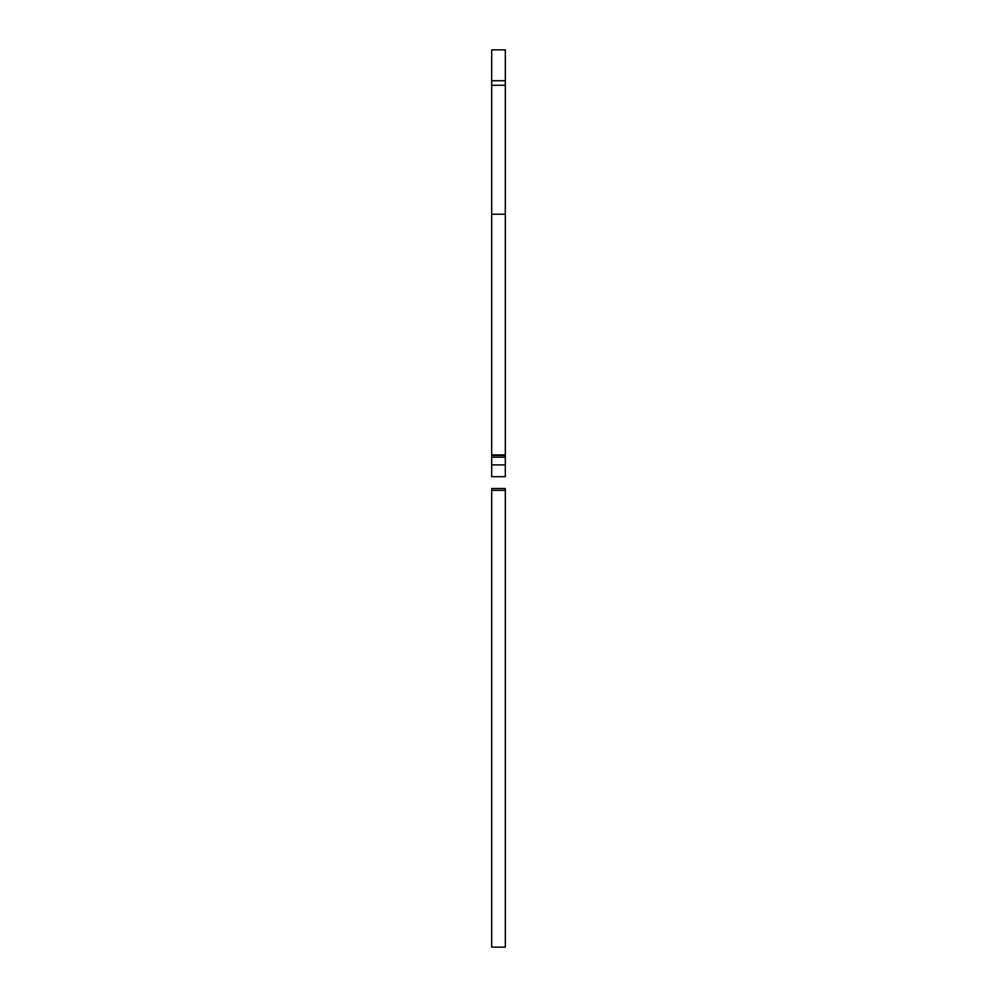 <?xml version="1.0" encoding="UTF-8"?>
<svg xmlns="http://www.w3.org/2000/svg" width="997" height="997" viewBox="0 0 997 997"><rect width="100%" height="100%" fill="white"/><g stroke="black" fill="none" stroke-linecap="round" stroke-linejoin="round"><path stroke-width="1.5" d="M505.317 490.325L505.317 488.505L491.683 488.505L491.683 490.325L505.317 490.325L505.317 947.15L491.683 947.15L491.683 490.325L491.683 945.33M505.317 464.901L491.683 464.901L491.683 214.23L505.317 214.23L505.317 464.901L491.683 464.901L505.317 464.901L491.683 464.901L505.317 464.901L505.317 476.703L491.683 476.703L491.683 85.268L505.317 85.268L505.317 80.732L491.683 80.732L491.683 85.268M505.317 214.23L505.317 85.268M491.683 454.906L505.317 454.906M491.683 80.732L491.683 49.85L505.317 49.85L505.317 80.732M491.683 457.174L505.317 457.174M491.683 455.442L505.317 455.442"/></g></svg>
